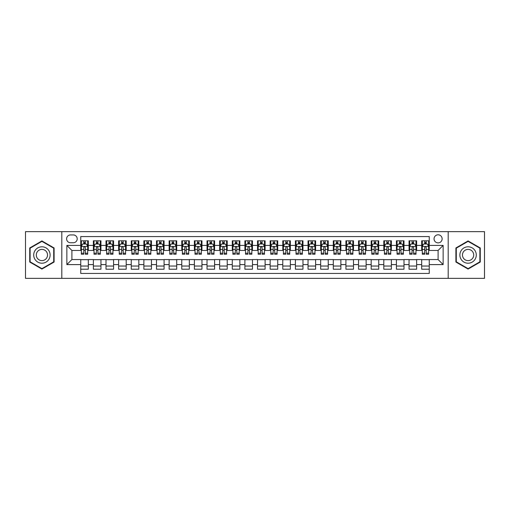 <?xml version="1.0" encoding="UTF-8"?>
<svg xmlns="http://www.w3.org/2000/svg" width="510" height="510" viewBox="0 0 510 510"><rect width="100%" height="100%" fill="white"/><g stroke="black" fill="none" stroke-linecap="round" stroke-linejoin="round"><path stroke-width="0.76" d="M438.096 234.798A4.042 4.042 0 0 0 434.055 238.839A4.042 4.042 0 0 0 438.096 242.875A4.042 4.042 0 0 0 442.138 238.839A4.042 4.042 0 0 0 438.096 234.798M448.194 278.358L484.5 278.358L484.5 231.642L448.194 231.642L448.194 278.358L61.806 278.358L61.806 231.642L25.5 231.642L25.5 278.358L61.806 278.358M429.254 240.797L421.681 240.797L421.681 245.406L416.632 245.406L416.632 250.455L421.681 250.455L421.681 245.406M416.632 245.406L416.632 240.797L409.052 240.797L409.052 245.406L404.003 245.406L404.003 250.455L409.052 250.455L409.052 245.406M404.003 245.406L404.003 240.797L396.423 240.797L396.423 245.406L391.374 245.406L391.374 250.455L396.423 250.455L396.423 245.406M391.374 245.406L391.374 240.797L383.8 240.797L383.8 245.406L378.745 245.406L378.745 250.455L383.8 250.455L383.8 245.406M378.745 245.406L378.745 240.797L371.172 240.797L371.172 245.406L366.123 245.406L366.123 250.455L371.172 250.455L371.172 245.406M366.123 245.406L366.123 240.797L358.543 240.797L358.543 245.406L353.494 245.406L353.494 250.455L358.543 250.455L358.543 245.406M353.494 245.406L353.494 240.797L345.914 240.797L345.914 245.406L340.865 245.406L340.865 250.455L345.914 250.455L345.914 245.406M340.865 245.406L340.865 240.797L333.291 240.797L333.291 245.406L328.236 245.406L328.236 250.455L333.291 250.455L333.291 245.406M328.236 245.406L328.236 240.797L320.662 240.797L320.662 245.406L315.613 245.406L315.613 250.455L320.662 250.455L320.662 245.406M315.613 245.406L315.613 240.797L308.034 240.797L308.034 245.406L302.985 245.406L302.985 250.455L308.034 250.455L308.034 245.406M302.985 245.406L302.985 240.797L295.405 240.797L295.405 245.406L290.356 245.406L290.356 250.455L295.405 250.455L295.405 245.406M290.356 245.406L290.356 240.797L282.782 240.797L282.782 245.406L277.727 245.406L277.727 250.455L282.782 250.455L282.782 245.406M277.727 245.406L277.727 240.797L270.153 240.797L270.153 245.406L265.104 245.406L265.104 250.455L270.153 250.455L270.153 245.406M265.104 245.406L265.104 240.797L257.524 240.797L257.524 245.406L252.475 245.406L252.475 250.455L257.524 250.455L257.524 245.406M252.475 245.406L252.475 240.797L244.896 240.797L244.896 245.406L239.847 245.406L239.847 250.455L244.896 250.455L244.896 245.406M239.847 245.406L239.847 240.797L232.273 240.797L232.273 245.406L227.218 245.406L227.218 250.455L232.273 250.455L232.273 245.406M227.218 245.406L227.218 240.797L219.644 240.797L219.644 245.406L214.595 245.406L214.595 250.455L219.644 250.455L219.644 245.406M214.595 245.406L214.595 240.797L207.015 240.797L207.015 245.406L201.966 245.406L201.966 250.455L207.015 250.455L207.015 245.406M201.966 245.406L201.966 240.797L194.386 240.797L194.386 245.406L189.337 245.406L189.337 250.455L194.386 250.455L194.386 245.406M189.337 245.406L189.337 240.797L181.764 240.797L181.764 245.406L176.709 245.406L176.709 250.455L181.764 250.455L181.764 245.406M176.709 245.406L176.709 240.797L169.135 240.797L169.135 245.406L164.086 245.406L164.086 250.455L169.135 250.455L169.135 245.406M164.086 245.406L164.086 240.797L156.506 240.797L156.506 245.406L151.457 245.406L151.457 250.455L156.506 250.455L156.506 245.406M151.457 245.406L151.457 240.797L143.877 240.797L143.877 245.406L138.828 245.406L138.828 250.455L143.877 250.455L143.877 245.406M138.828 245.406L138.828 240.797L131.255 240.797L131.255 245.406L126.2 245.406L126.2 250.455L131.255 250.455L131.255 245.406M126.2 245.406L126.2 240.797L118.626 240.797L118.626 245.406L113.577 245.406L113.577 250.455L118.626 250.455L118.626 245.406M113.577 245.406L113.577 240.797L105.997 240.797L105.997 245.406L100.948 245.406L100.948 250.455L105.997 250.455L105.997 245.406M100.948 245.406L100.948 240.797L93.368 240.797L93.368 250.455L88.319 250.455L88.319 240.797L80.746 240.797M80.746 269.203L88.319 269.203L88.319 259.545L93.368 259.545L93.368 269.203L100.948 269.203L100.948 259.545L105.997 259.545L105.997 264.594L100.948 264.594M105.997 264.594L105.997 269.203L113.577 269.203L113.577 259.545L118.626 259.545L118.626 264.594L113.577 264.594M118.626 264.594L118.626 269.203L126.2 269.203L126.2 259.545L131.255 259.545L131.255 264.594L126.2 264.594M131.255 264.594L131.255 269.203L138.828 269.203L138.828 259.545L143.877 259.545L143.877 264.594L138.828 264.594M143.877 264.594L143.877 269.203L151.457 269.203L151.457 259.545L156.506 259.545L156.506 264.594L151.457 264.594M156.506 264.594L156.506 269.203L164.086 269.203L164.086 259.545L169.135 259.545L169.135 264.594L164.086 264.594M169.135 264.594L169.135 269.203L176.709 269.203L176.709 259.545L181.764 259.545L181.764 264.594L176.709 264.594M181.764 264.594L181.764 269.203L189.337 269.203L189.337 259.545L194.386 259.545L194.386 264.594L189.337 264.594M194.386 264.594L194.386 269.203L201.966 269.203L201.966 259.545L207.015 259.545L207.015 264.594L201.966 264.594M207.015 264.594L207.015 269.203L214.595 269.203L214.595 259.545L219.644 259.545L219.644 264.594L214.595 264.594M219.644 264.594L219.644 269.203L227.218 269.203L227.218 259.545L232.273 259.545L232.273 264.594L227.218 264.594M232.273 264.594L232.273 269.203L239.847 269.203L239.847 259.545L244.896 259.545L244.896 264.594L239.847 264.594M244.896 264.594L244.896 269.203L252.475 269.203L252.475 259.545L257.524 259.545L257.524 264.594L252.475 264.594M257.524 264.594L257.524 269.203L265.104 269.203L265.104 259.545L270.153 259.545L270.153 264.594L265.104 264.594M270.153 264.594L270.153 269.203L277.727 269.203L277.727 259.545L282.782 259.545L282.782 264.594L277.727 264.594M282.782 264.594L282.782 269.203L290.356 269.203L290.356 259.545L295.405 259.545L295.405 264.594L290.356 264.594M295.405 264.594L295.405 269.203L302.985 269.203L302.985 259.545L308.034 259.545L308.034 264.594L302.985 264.594M308.034 264.594L308.034 269.203L315.613 269.203L315.613 259.545L320.662 259.545L320.662 264.594L315.613 264.594M320.662 264.594L320.662 269.203L328.236 269.203L328.236 259.545L333.291 259.545L333.291 264.594L328.236 264.594M333.291 264.594L333.291 269.203L340.865 269.203L340.865 259.545L345.914 259.545L345.914 264.594L340.865 264.594M345.914 264.594L345.914 269.203L353.494 269.203L353.494 259.545L358.543 259.545L358.543 264.594L353.494 264.594M358.543 264.594L358.543 269.203L366.123 269.203L366.123 259.545L371.172 259.545L371.172 264.594L366.123 264.594M371.172 264.594L371.172 269.203L378.745 269.203L378.745 259.545L383.8 259.545L383.8 264.594L378.745 264.594M383.8 264.594L383.8 269.203L391.374 269.203L391.374 259.545L396.423 259.545L396.423 264.594L391.374 264.594M396.423 264.594L396.423 269.203L404.003 269.203L404.003 259.545L409.052 259.545L409.052 264.594L404.003 264.594M409.052 264.594L409.052 269.203L416.632 269.203L416.632 259.545L421.681 259.545L421.681 264.594L416.632 264.594M70.514 242.754L73.293 242.754A3.914 3.914 0 0 0 77.208 238.839A3.914 3.914 0 0 0 73.293 234.925L70.514 234.925A3.914 3.914 0 0 0 66.6 238.839A3.914 3.914 0 0 0 70.514 242.754M448.194 231.642L61.806 231.642M429.254 245.406L429.254 236.563L80.746 236.563L80.746 250.455L71.904 250.455L71.904 259.545L80.746 259.545L80.746 273.436L429.254 273.436L429.254 259.545L438.096 259.545L438.096 250.455L429.254 250.455L429.254 245.406L443.145 245.406L443.145 264.594L429.254 264.594M80.746 264.594L66.855 264.594L66.855 245.406L80.746 245.406M421.681 264.594L421.681 269.203L429.254 269.203M80.746 243.952L81.377 243.952M83.774 243.952L85.291 243.952M87.688 243.952L88.319 243.952M80.746 250.327L81.377 250.327M83.774 250.327L85.291 250.327M87.688 250.327L88.319 250.327M80.746 259.673L88.319 259.673M80.746 266.048L88.319 266.048M93.368 250.327L94.006 250.327M96.403 250.327L97.92 250.327M100.317 250.327L100.948 250.327M93.368 243.952L94.006 243.952M96.403 243.952L97.92 243.952M100.317 243.952L100.948 243.952M93.368 259.673L100.948 259.673M93.368 266.048L100.948 266.048M105.997 259.673L113.577 259.673M105.997 266.048L113.577 266.048M105.997 243.952L106.628 243.952M109.032 243.952L110.542 243.952M112.946 243.952L113.577 243.952M105.997 250.327L106.628 250.327M109.032 250.327L110.542 250.327M112.946 250.327L113.577 250.327M118.626 259.673L126.2 259.673M118.626 266.048L126.2 266.048M118.626 243.952L119.257 243.952M121.654 243.952L123.171 243.952M125.568 243.952L126.2 243.952M118.626 250.327L119.257 250.327M121.654 250.327L123.171 250.327M125.568 250.327L126.2 250.327M131.255 259.673L138.828 259.673M131.255 266.048L138.828 266.048M131.255 243.952L131.886 243.952M134.283 243.952L135.8 243.952M138.197 243.952L138.828 243.952M131.255 250.327L131.886 250.327M134.283 250.327L135.8 250.327M138.197 250.327L138.828 250.327M143.877 259.673L151.457 259.673M143.877 266.048L151.457 266.048M143.877 243.952L144.515 243.952M146.912 243.952L148.429 243.952M150.826 243.952L151.457 243.952M143.877 250.327L144.515 250.327M146.912 250.327L148.429 250.327M150.826 250.327L151.457 250.327M156.506 259.673L164.086 259.673M156.506 266.048L164.086 266.048M156.506 243.952L157.137 243.952M159.541 243.952L161.052 243.952M163.455 243.952L164.086 243.952M156.506 250.327L157.137 250.327M159.541 250.327L161.052 250.327M163.455 250.327L164.086 250.327M169.135 259.673L176.709 259.673M169.135 266.048L176.709 266.048M169.135 243.952L169.766 243.952M172.163 243.952L173.68 243.952M176.077 243.952L176.709 243.952M169.135 250.327L169.766 250.327M172.163 250.327L173.68 250.327M176.077 250.327L176.709 250.327M181.764 259.673L189.337 259.673M181.764 266.048L189.337 266.048M181.764 243.952L182.395 243.952M184.792 243.952L186.309 243.952M188.706 243.952L189.337 243.952M181.764 250.327L182.395 250.327M184.792 250.327L186.309 250.327M188.706 250.327L189.337 250.327M194.386 259.673L201.966 259.673M194.386 266.048L201.966 266.048M194.386 243.952L195.018 243.952M197.421 243.952L198.938 243.952M201.335 243.952L201.966 243.952M194.386 250.327L195.018 250.327M197.421 250.327L198.938 250.327M201.335 250.327L201.966 250.327M207.015 259.673L214.595 259.673M207.015 266.048L214.595 266.048M207.015 243.952L207.647 243.952M210.05 243.952L211.561 243.952M213.964 243.952L214.595 243.952M207.015 250.327L207.647 250.327M210.05 250.327L211.561 250.327M213.964 250.327L214.595 250.327M219.644 259.673L227.218 259.673M219.644 266.048L227.218 266.048M219.644 243.952L220.275 243.952M222.672 243.952L224.19 243.952M226.587 243.952L227.218 243.952M219.644 250.327L220.275 250.327M222.672 250.327L224.19 250.327M226.587 250.327L227.218 250.327M232.273 259.673L239.847 259.673M232.273 266.048L239.847 266.048M232.273 243.952L232.904 243.952M235.301 243.952L236.819 243.952M239.215 243.952L239.847 243.952M232.273 250.327L232.904 250.327M235.301 250.327L236.819 250.327M239.215 250.327L239.847 250.327M244.896 259.673L252.475 259.673M244.896 266.048L252.475 266.048M244.896 243.952L245.527 243.952M247.93 243.952L249.441 243.952M251.844 243.952L252.475 243.952M244.896 250.327L245.527 250.327M247.93 250.327L249.441 250.327M251.844 250.327L252.475 250.327M257.524 259.673L265.104 259.673M257.524 266.048L265.104 266.048M257.524 243.952L258.156 243.952M260.559 243.952L262.07 243.952M264.473 243.952L265.104 243.952M257.524 250.327L258.156 250.327M260.559 250.327L262.07 250.327M264.473 250.327L265.104 250.327M270.153 259.673L277.727 259.673M270.153 266.048L277.727 266.048M270.153 243.952L270.784 243.952M273.181 243.952L274.699 243.952M277.096 243.952L277.727 243.952M270.153 250.327L270.784 250.327M273.181 250.327L274.699 250.327M277.096 250.327L277.727 250.327M282.782 259.673L290.356 259.673M282.782 266.048L290.356 266.048M282.782 243.952L283.413 243.952M285.81 243.952L287.328 243.952M289.725 243.952L290.356 243.952M282.782 250.327L283.413 250.327M285.81 250.327L287.328 250.327M289.725 250.327L290.356 250.327M295.405 259.673L302.985 259.673M295.405 266.048L302.985 266.048M295.405 243.952L296.036 243.952M298.439 243.952L299.95 243.952M302.353 243.952L302.985 243.952M295.405 250.327L296.036 250.327M298.439 250.327L299.95 250.327M302.353 250.327L302.985 250.327M308.034 259.673L315.613 259.673M308.034 266.048L315.613 266.048M308.034 243.952L308.665 243.952M311.062 243.952L312.579 243.952M314.982 243.952L315.613 243.952M308.034 250.327L308.665 250.327M311.062 250.327L312.579 250.327M314.982 250.327L315.613 250.327M320.662 259.673L328.236 259.673M320.662 266.048L328.236 266.048M320.662 243.952L321.294 243.952M323.691 243.952L325.208 243.952M327.605 243.952L328.236 243.952M320.662 250.327L321.294 250.327M323.691 250.327L325.208 250.327M327.605 250.327L328.236 250.327M333.291 259.673L340.865 259.673M333.291 266.048L340.865 266.048M333.291 243.952L333.922 243.952M336.319 243.952L337.837 243.952M340.234 243.952L340.865 243.952M333.291 250.327L333.922 250.327M336.319 250.327L337.837 250.327M340.234 250.327L340.865 250.327M345.914 259.673L353.494 259.673M345.914 266.048L353.494 266.048M345.914 243.952L346.545 243.952M348.948 243.952L350.459 243.952M352.863 243.952L353.494 243.952M345.914 250.327L346.545 250.327M348.948 250.327L350.459 250.327M352.863 250.327L353.494 250.327M358.543 259.673L366.123 259.673M358.543 266.048L366.123 266.048M358.543 243.952L359.174 243.952M361.571 243.952L363.088 243.952M365.485 243.952L366.123 243.952M358.543 250.327L359.174 250.327M361.571 250.327L363.088 250.327M365.485 250.327L366.123 250.327M371.172 259.673L378.745 259.673M371.172 266.048L378.745 266.048M371.172 243.952L371.803 243.952M374.2 243.952L375.717 243.952M378.114 243.952L378.745 243.952M371.172 250.327L371.803 250.327M374.2 250.327L375.717 250.327M378.114 250.327L378.745 250.327M383.8 259.673L391.374 259.673M383.8 266.048L391.374 266.048M383.8 243.952L384.432 243.952M386.829 243.952L388.346 243.952M390.743 243.952L391.374 243.952M383.8 250.327L384.432 250.327M386.829 250.327L388.346 250.327M390.743 250.327L391.374 250.327M396.423 259.673L404.003 259.673M396.423 266.048L404.003 266.048M396.423 243.952L397.054 243.952M399.457 243.952L400.968 243.952M403.372 243.952L404.003 243.952M396.423 250.327L397.054 250.327M399.457 250.327L400.968 250.327M403.372 250.327L404.003 250.327M409.052 259.673L416.632 259.673M409.052 266.048L416.632 266.048M409.052 243.952L409.683 243.952M412.08 243.952L413.597 243.952M415.994 243.952L416.632 243.952M409.052 250.327L409.683 250.327M412.08 250.327L413.597 250.327M415.994 250.327L416.632 250.327M421.681 259.673L429.254 259.673M421.681 266.048L429.254 266.048M421.681 243.952L422.312 243.952M424.709 243.952L426.226 243.952M428.623 243.952L429.254 243.952M421.681 250.327L422.312 250.327M424.709 250.327L426.226 250.327M428.623 250.327L429.254 250.327M71.904 250.455L66.855 245.406M71.904 259.545L66.855 264.594M443.145 245.406L438.096 250.455M443.145 264.594L438.096 259.545M41.916 269.07L54.098 262.038L54.098 247.962L41.916 240.93L29.733 247.962L29.733 262.038L41.916 269.07M480.267 247.962L468.084 240.93L455.902 247.962L455.902 262.038L468.084 269.07L480.267 262.038L480.267 247.962M85.291 242.435L83.774 242.435M87.688 253.215L85.291 253.215L85.291 254.241L87.688 254.241L87.688 246.54L86.426 244.016L82.639 244.016L81.377 246.54L81.377 254.241L83.774 254.241L83.774 253.215L81.377 253.215M81.377 246.54L81.377 240.797M87.688 246.54L87.688 240.797M83.774 244.016L83.774 240.797M85.291 240.797L85.291 244.016M85.291 253.215L85.291 247.484C84.787 246.515 84.277 246.515 83.774 247.484L83.774 253.215M41.916 246.795A8.205 8.205 0 0 0 33.705 255A8.205 8.205 0 0 0 41.916 263.205A8.205 8.205 0 0 0 50.12 255A8.205 8.205 0 0 0 41.916 246.795M41.916 249.384A5.616 5.616 0 0 0 36.299 255A5.616 5.616 0 0 0 41.916 260.616A5.616 5.616 0 0 0 47.532 255A5.616 5.616 0 0 0 41.916 249.384M53.722 261.815L41.916 268.63L30.109 261.815L30.109 248.185L41.916 241.37L53.722 248.185L53.722 261.815M460.976 250.894A8.205 8.205 0 0 0 463.979 262.108A8.205 8.205 0 0 0 475.192 259.106A8.205 8.205 0 0 0 472.19 247.892A8.205 8.205 0 0 0 460.976 250.894M463.22 252.189A5.616 5.616 0 0 0 465.273 259.864A5.616 5.616 0 0 0 472.948 257.811A5.616 5.616 0 0 0 470.896 250.136A5.616 5.616 0 0 0 463.22 252.189M479.891 248.185L479.891 261.815L468.084 268.63L456.278 261.815L456.278 248.185L468.084 241.37L479.891 248.185M97.92 242.435L96.403 242.435M100.317 253.215L97.92 253.215L97.92 254.241L100.317 254.241L100.317 246.54L99.055 244.016L95.268 244.016L94.006 246.54L94.006 254.241L96.403 254.241L96.403 253.215L94.006 253.215M94.006 246.54L94.006 240.797M100.317 246.54L100.317 240.797M96.403 244.016L96.403 240.797M97.92 240.797L97.92 244.016M97.92 253.215L97.92 247.484C97.41 246.515 96.906 246.515 96.403 247.484L96.403 253.215M110.542 242.435L109.032 242.435M112.946 253.215L110.542 253.215L110.542 254.241L112.946 254.241L112.946 246.54L111.684 244.016L107.891 244.016L106.628 246.54L106.628 254.241L109.032 254.241L109.032 253.215L106.628 253.215M106.628 246.54L106.628 240.797M112.946 246.54L112.946 240.797M109.032 244.016L109.032 240.797M110.542 240.797L110.542 244.016M110.542 253.215L110.542 247.484C110.039 246.515 109.535 246.515 109.032 247.484L109.032 253.215M123.171 242.435L121.654 242.435M125.568 253.215L123.171 253.215L123.171 254.241L125.568 254.241L125.568 246.54L124.306 244.016L120.519 244.016L119.257 246.54L119.257 254.241L121.654 254.241L121.654 253.215L119.257 253.215M119.257 246.54L119.257 240.797M125.568 246.54L125.568 240.797M121.654 244.016L121.654 240.797M123.171 240.797L123.171 244.016M123.171 253.215L123.171 247.484C122.668 246.515 122.164 246.515 121.654 247.484L121.654 253.215M135.8 242.435L134.283 242.435M138.197 253.215L135.8 253.215L135.8 254.241L138.197 254.241L138.197 246.54L136.935 244.016L133.148 244.016L131.886 246.54L131.886 254.241L134.283 254.241L134.283 253.215L131.886 253.215M131.886 246.54L131.886 240.797M138.197 246.54L138.197 240.797M134.283 244.016L134.283 240.797M135.8 240.797L135.8 244.016M135.8 253.215L135.8 247.484C135.297 246.515 134.787 246.515 134.283 247.484L134.283 253.215M148.429 242.435L146.912 242.435M150.826 253.215L148.429 253.215L148.429 254.241L150.826 254.241L150.826 246.54L149.564 244.016L145.777 244.016L144.515 246.54L144.515 254.241L146.912 254.241L146.912 253.215L144.515 253.215M144.515 246.54L144.515 240.797M150.826 246.54L150.826 240.797M146.912 244.016L146.912 240.797M148.429 240.797L148.429 244.016M148.429 253.215L148.429 247.484C147.919 246.515 147.416 246.515 146.912 247.484L146.912 253.215M161.052 242.435L159.541 242.435M163.455 253.215L161.052 253.215L161.052 254.241L163.455 254.241L163.455 246.54L162.193 244.016L158.4 244.016L157.137 246.54L157.137 254.241L159.541 254.241L159.541 253.215L157.137 253.215M157.137 246.54L157.137 240.797M163.455 246.54L163.455 240.797M159.541 244.016L159.541 240.797M161.052 240.797L161.052 244.016M161.052 253.215L161.052 247.484C160.548 246.515 160.044 246.515 159.541 247.484L159.541 253.215M173.68 242.435L172.163 242.435M176.077 253.215L173.68 253.215L173.68 254.241L176.077 254.241L176.077 246.54L174.815 244.016L171.028 244.016L169.766 246.54L169.766 254.241L172.163 254.241L172.163 253.215L169.766 253.215M169.766 246.54L169.766 240.797M176.077 246.54L176.077 240.797M172.163 244.016L172.163 240.797M173.68 240.797L173.68 244.016M173.68 253.215L173.68 247.484C173.177 246.515 172.673 246.515 172.163 247.484L172.163 253.215M186.309 242.435L184.792 242.435M188.706 253.215L186.309 253.215L186.309 254.241L188.706 254.241L188.706 246.54L187.444 244.016L183.657 244.016L182.395 246.54L182.395 254.241L184.792 254.241L184.792 253.215L182.395 253.215M182.395 246.54L182.395 240.797M188.706 246.54L188.706 240.797M184.792 244.016L184.792 240.797M186.309 240.797L186.309 244.016M186.309 253.215L186.309 247.484C185.806 246.515 185.296 246.515 184.792 247.484L184.792 253.215M198.938 242.435L197.421 242.435M201.335 253.215L198.938 253.215L198.938 254.241L201.335 254.241L201.335 246.54L200.073 244.016L196.286 244.016L195.018 246.54L195.018 254.241L197.421 254.241L197.421 253.215L195.018 253.215M195.018 246.54L195.018 240.797M201.335 246.54L201.335 240.797M197.421 244.016L197.421 240.797M198.938 240.797L198.938 244.016M198.938 253.215L198.938 247.484C198.428 246.515 197.925 246.515 197.421 247.484L197.421 253.215M211.561 242.435L210.05 242.435M213.964 253.215L211.561 253.215L211.561 254.241L213.964 254.241L213.964 246.54L212.702 244.016L208.909 244.016L207.647 246.54L207.647 254.241L210.05 254.241L210.05 253.215L207.647 253.215M207.647 246.54L207.647 240.797M213.964 246.54L213.964 240.797M210.05 244.016L210.05 240.797M211.561 240.797L211.561 244.016M211.561 253.215L211.561 247.484C211.057 246.515 210.553 246.515 210.05 247.484L210.05 253.215M224.19 242.435L222.672 242.435M226.587 253.215L224.19 253.215L224.19 254.241L226.587 254.241L226.587 246.54L225.324 244.016L221.538 244.016L220.275 246.54L220.275 254.241L222.672 254.241L222.672 253.215L220.275 253.215M220.275 246.54L220.275 240.797M226.587 246.54L226.587 240.797M222.672 244.016L222.672 240.797M224.19 240.797L224.19 244.016M224.19 253.215L224.19 247.484C223.686 246.515 223.182 246.515 222.672 247.484L222.672 253.215M236.819 242.435L235.301 242.435M239.215 253.215L236.819 253.215L236.819 254.241L239.215 254.241L239.215 246.54L237.953 244.016L234.166 244.016L232.904 246.54L232.904 254.241L235.301 254.241L235.301 253.215L232.904 253.215M232.904 246.54L232.904 240.797M239.215 246.54L239.215 240.797M235.301 244.016L235.301 240.797M236.819 240.797L236.819 244.016M236.819 253.215L236.819 247.484C236.315 246.515 235.805 246.515 235.301 247.484L235.301 253.215M249.441 242.435L247.93 242.435M251.844 253.215L249.441 253.215L249.441 254.241L251.844 254.241L251.844 246.54L250.582 244.016L246.795 244.016L245.527 246.54L245.527 254.241L247.93 254.241L247.93 253.215L245.527 253.215M245.527 246.54L245.527 240.797M251.844 246.54L251.844 240.797M247.93 244.016L247.93 240.797M249.441 240.797L249.441 244.016M249.441 253.215L249.441 247.484C248.937 246.515 248.434 246.515 247.93 247.484L247.93 253.215M262.07 242.435L260.559 242.435M264.473 253.215L262.07 253.215L262.07 254.241L264.473 254.241L264.473 246.54L263.205 244.016L259.418 244.016L258.156 246.54L258.156 254.241L260.559 254.241L260.559 253.215L258.156 253.215M258.156 246.54L258.156 240.797M264.473 246.54L264.473 240.797M260.559 244.016L260.559 240.797M262.07 240.797L262.07 244.016M262.07 253.215L262.07 247.484C261.566 246.515 261.063 246.515 260.559 247.484L260.559 253.215M274.699 242.435L273.181 242.435M277.096 253.215L274.699 253.215L274.699 254.241L277.096 254.241L277.096 246.54L275.833 244.016L272.047 244.016L270.784 246.54L270.784 254.241L273.181 254.241L273.181 253.215L270.784 253.215M270.784 246.54L270.784 240.797M277.096 246.54L277.096 240.797M273.181 244.016L273.181 240.797M274.699 240.797L274.699 244.016M274.699 253.215L274.699 247.484C274.195 246.515 273.691 246.515 273.181 247.484L273.181 253.215M287.328 242.435L285.81 242.435M289.725 253.215L287.328 253.215L287.328 254.241L289.725 254.241L289.725 246.54L288.462 244.016L284.676 244.016L283.413 246.54L283.413 254.241L285.81 254.241L285.81 253.215L283.413 253.215M283.413 246.54L283.413 240.797M289.725 246.54L289.725 240.797M285.81 244.016L285.81 240.797M287.328 240.797L287.328 244.016M287.328 253.215L287.328 247.484C286.824 246.515 286.314 246.515 285.81 247.484L285.81 253.215M299.95 242.435L298.439 242.435M302.353 253.215L299.95 253.215L299.95 254.241L302.353 254.241L302.353 246.54L301.091 244.016L297.298 244.016L296.036 246.54L296.036 254.241L298.439 254.241L298.439 253.215L296.036 253.215M296.036 246.54L296.036 240.797M302.353 246.54L302.353 240.797M298.439 244.016L298.439 240.797M299.95 240.797L299.95 244.016M299.95 253.215L299.95 247.484C299.447 246.515 298.943 246.515 298.439 247.484L298.439 253.215M312.579 242.435L311.062 242.435M314.982 253.215L312.579 253.215L312.579 254.241L314.982 254.241L314.982 246.54L313.714 244.016L309.927 244.016L308.665 246.54L308.665 254.241L311.062 254.241L311.062 253.215L308.665 253.215M308.665 246.54L308.665 240.797M314.982 246.54L314.982 240.797M311.062 244.016L311.062 240.797M312.579 240.797L312.579 244.016M312.579 253.215L312.579 247.484C312.075 246.515 311.572 246.515 311.062 247.484L311.062 253.215M325.208 242.435L323.691 242.435M327.605 253.215L325.208 253.215L325.208 254.241L327.605 254.241L327.605 246.54L326.343 244.016L322.556 244.016L321.294 246.54L321.294 254.241L323.691 254.241L323.691 253.215L321.294 253.215M321.294 246.54L321.294 240.797M327.605 246.54L327.605 240.797M323.691 244.016L323.691 240.797M325.208 240.797L325.208 244.016M325.208 253.215L325.208 247.484C324.704 246.515 324.201 246.515 323.691 247.484L323.691 253.215M337.837 242.435L336.319 242.435M340.234 253.215L337.837 253.215L337.837 254.241L340.234 254.241L340.234 246.54L338.971 244.016L335.185 244.016L333.922 246.54L333.922 254.241L336.319 254.241L336.319 253.215L333.922 253.215M333.922 246.54L333.922 240.797M340.234 246.54L340.234 240.797M336.319 244.016L336.319 240.797M337.837 240.797L337.837 244.016M337.837 253.215L337.837 247.484C337.333 246.515 336.823 246.515 336.319 247.484L336.319 253.215M350.459 242.435L348.948 242.435M352.863 253.215L350.459 253.215L350.459 254.241L352.863 254.241L352.863 246.54L351.6 244.016L347.807 244.016L346.545 246.54L346.545 254.241L348.948 254.241L348.948 253.215L346.545 253.215M346.545 246.54L346.545 240.797M352.863 246.54L352.863 240.797M348.948 244.016L348.948 240.797M350.459 240.797L350.459 244.016M350.459 253.215L350.459 247.484C349.956 246.515 349.452 246.515 348.948 247.484L348.948 253.215M363.088 242.435L361.571 242.435M365.485 253.215L363.088 253.215L363.088 254.241L365.485 254.241L365.485 246.54L364.223 244.016L360.436 244.016L359.174 246.54L359.174 254.241L361.571 254.241L361.571 253.215L359.174 253.215M359.174 246.54L359.174 240.797M365.485 246.54L365.485 240.797M361.571 244.016L361.571 240.797M363.088 240.797L363.088 244.016M363.088 253.215L363.088 247.484C362.584 246.515 362.081 246.515 361.571 247.484L361.571 253.215M375.717 242.435L374.2 242.435M378.114 253.215L375.717 253.215L375.717 254.241L378.114 254.241L378.114 246.54L376.852 244.016L373.065 244.016L371.803 246.54L371.803 254.241L374.2 254.241L374.2 253.215L371.803 253.215M371.803 246.54L371.803 240.797M378.114 246.54L378.114 240.797M374.2 244.016L374.2 240.797M375.717 240.797L375.717 244.016M375.717 253.215L375.717 247.484C375.213 246.515 374.71 246.515 374.2 247.484L374.2 253.215M388.346 242.435L386.829 242.435M390.743 253.215L388.346 253.215L388.346 254.241L390.743 254.241L390.743 246.54L389.481 244.016L385.694 244.016L384.432 246.54L384.432 254.241L386.829 254.241L386.829 253.215L384.432 253.215M384.432 246.54L384.432 240.797M390.743 246.54L390.743 240.797M386.829 244.016L386.829 240.797M388.346 240.797L388.346 244.016M388.346 253.215L388.346 247.484C387.842 246.515 387.332 246.515 386.829 247.484L386.829 253.215M400.968 242.435L399.457 242.435M403.372 253.215L400.968 253.215L400.968 254.241L403.372 254.241L403.372 246.54L402.109 244.016L398.316 244.016L397.054 246.54L397.054 254.241L399.457 254.241L399.457 253.215L397.054 253.215M397.054 246.54L397.054 240.797M403.372 246.54L403.372 240.797M399.457 244.016L399.457 240.797M400.968 240.797L400.968 244.016M400.968 253.215L400.968 247.484C400.465 246.515 399.961 246.515 399.457 247.484L399.457 253.215M413.597 242.435L412.08 242.435M415.994 253.215L413.597 253.215L413.597 254.241L415.994 254.241L415.994 246.54L414.732 244.016L410.945 244.016L409.683 246.54L409.683 254.241L412.08 254.241L412.08 253.215L409.683 253.215M409.683 246.54L409.683 240.797M415.994 246.54L415.994 240.797M412.08 244.016L412.08 240.797M413.597 240.797L413.597 244.016M413.597 253.215L413.597 247.484C413.094 246.515 412.59 246.515 412.08 247.484L412.08 253.215M426.226 242.435L424.709 242.435M428.623 253.215L426.226 253.215L426.226 254.241L428.623 254.241L428.623 246.54L427.361 244.016L423.574 244.016L422.312 246.54L422.312 254.241L424.709 254.241L424.709 253.215L422.312 253.215M422.312 246.54L422.312 240.797M428.623 246.54L428.623 240.797M424.709 244.016L424.709 240.797M426.226 240.797L426.226 244.016M426.226 253.215L426.226 247.484C425.722 246.515 425.219 246.515 424.709 247.484L424.709 253.215M93.368 264.594L88.319 264.594M93.368 245.406L88.319 245.406M87.656 246.477L81.409 246.477M81.377 244.711L82.288 244.711M86.776 244.711L87.688 244.711M83.774 249.466L81.377 249.466M87.688 249.466L85.291 249.466M85.291 243.238L83.774 243.238M100.285 246.477L94.031 246.477M94.006 244.711L94.917 244.711M99.399 244.711L100.317 244.711M96.403 249.466L94.006 249.466M100.317 249.466L97.92 249.466M97.92 243.238L96.403 243.238M112.914 246.477L106.66 246.477M106.628 244.711L107.546 244.711M112.028 244.711L112.946 244.711M109.032 249.466L106.628 249.466M112.946 249.466L110.542 249.466M110.542 243.238L109.032 243.238M125.536 246.477L119.289 246.477M119.257 244.711L120.175 244.711M124.657 244.711L125.568 244.711M121.654 249.466L119.257 249.466M125.568 249.466L123.171 249.466M123.171 243.238L121.654 243.238M138.165 246.477L131.918 246.477M131.886 244.711L132.798 244.711M137.286 244.711L138.197 244.711M134.283 249.466L131.886 249.466M138.197 249.466L135.8 249.466M135.8 243.238L134.283 243.238M150.794 246.477L144.54 246.477M144.515 244.711L145.427 244.711M149.908 244.711L150.826 244.711M146.912 249.466L144.515 249.466M150.826 249.466L148.429 249.466M148.429 243.238L146.912 243.238M163.423 246.477L157.169 246.477M157.137 244.711L158.055 244.711M162.537 244.711L163.455 244.711M159.541 249.466L157.137 249.466M163.455 249.466L161.052 249.466M161.052 243.238L159.541 243.238M176.046 246.477L169.798 246.477M169.766 244.711L170.684 244.711M175.166 244.711L176.077 244.711M172.163 249.466L169.766 249.466M176.077 249.466L173.68 249.466M173.68 243.238L172.163 243.238M188.674 246.477L182.427 246.477M182.395 244.711L183.307 244.711M187.795 244.711L188.706 244.711M184.792 249.466L182.395 249.466M188.706 249.466L186.309 249.466M186.309 243.238L184.792 243.238M201.303 246.477L195.049 246.477M195.018 244.711L195.936 244.711M200.417 244.711L201.335 244.711M197.421 249.466L195.018 249.466M201.335 249.466L198.938 249.466M198.938 243.238L197.421 243.238M213.932 246.477L207.678 246.477M207.647 244.711L208.565 244.711M213.046 244.711L213.964 244.711M210.05 249.466L207.647 249.466M213.964 249.466L211.561 249.466M211.561 243.238L210.05 243.238M226.555 246.477L220.307 246.477M220.275 244.711L221.193 244.711M225.675 244.711L226.587 244.711M222.672 249.466L220.275 249.466M226.587 249.466L224.19 249.466M224.19 243.238L222.672 243.238M239.184 246.477L232.936 246.477M232.904 244.711L233.816 244.711M238.297 244.711L239.215 244.711M235.301 249.466L232.904 249.466M239.215 249.466L236.819 249.466M236.819 243.238L235.301 243.238M251.812 246.477L245.559 246.477M245.527 244.711L246.445 244.711M250.926 244.711L251.844 244.711M247.93 249.466L245.527 249.466M251.844 249.466L249.441 249.466M249.441 243.238L247.93 243.238M264.441 246.477L258.188 246.477M258.156 244.711L259.074 244.711M263.555 244.711L264.473 244.711M260.559 249.466L258.156 249.466M264.473 249.466L262.07 249.466M262.07 243.238L260.559 243.238M277.064 246.477L270.816 246.477M270.784 244.711L271.702 244.711M276.184 244.711L277.096 244.711M273.181 249.466L270.784 249.466M277.096 249.466L274.699 249.466M274.699 243.238L273.181 243.238M289.693 246.477L283.445 246.477M283.413 244.711L284.325 244.711M288.807 244.711L289.725 244.711M285.81 249.466L283.413 249.466M289.725 249.466L287.328 249.466M287.328 243.238L285.81 243.238M302.322 246.477L296.068 246.477M296.036 244.711L296.954 244.711M301.435 244.711L302.353 244.711M298.439 249.466L296.036 249.466M302.353 249.466L299.95 249.466M299.95 243.238L298.439 243.238M314.95 246.477L308.697 246.477M308.665 244.711L309.583 244.711M314.064 244.711L314.982 244.711M311.062 249.466L308.665 249.466M314.982 249.466L312.579 249.466M312.579 243.238L311.062 243.238M327.573 246.477L321.325 246.477M321.294 244.711L322.205 244.711M326.693 244.711L327.605 244.711M323.691 249.466L321.294 249.466M327.605 249.466L325.208 249.466M325.208 243.238L323.691 243.238M340.202 246.477L333.954 246.477M333.922 244.711L334.834 244.711M339.316 244.711L340.234 244.711M336.319 249.466L333.922 249.466M340.234 249.466L337.837 249.466M337.837 243.238L336.319 243.238M352.831 246.477L346.577 246.477M346.545 244.711L347.463 244.711M351.945 244.711L352.863 244.711M348.948 249.466L346.545 249.466M352.863 249.466L350.459 249.466M350.459 243.238L348.948 243.238M365.46 246.477L359.206 246.477M359.174 244.711L360.092 244.711M364.573 244.711L365.485 244.711M361.571 249.466L359.174 249.466M365.485 249.466L363.088 249.466M363.088 243.238L361.571 243.238M378.082 246.477L371.835 246.477M371.803 244.711L372.714 244.711M377.202 244.711L378.114 244.711M374.2 249.466L371.803 249.466M378.114 249.466L375.717 249.466M375.717 243.238L374.2 243.238M390.711 246.477L384.464 246.477M384.432 244.711L385.343 244.711M389.825 244.711L390.743 244.711M386.829 249.466L384.432 249.466M390.743 249.466L388.346 249.466M388.346 243.238L386.829 243.238M403.34 246.477L397.086 246.477M397.054 244.711L397.972 244.711M402.454 244.711L403.372 244.711M399.457 249.466L397.054 249.466M403.372 249.466L400.968 249.466M400.968 243.238L399.457 243.238M415.969 246.477L409.715 246.477M409.683 244.711L410.601 244.711M415.083 244.711L415.994 244.711M412.08 249.466L409.683 249.466M415.994 249.466L413.597 249.466M413.597 243.238L412.08 243.238M428.591 246.477L422.344 246.477M422.312 244.711L423.223 244.711M427.711 244.711L428.623 244.711M424.709 249.466L422.312 249.466M428.623 249.466L426.226 249.466M426.226 243.238L424.709 243.238"/></g></svg>
